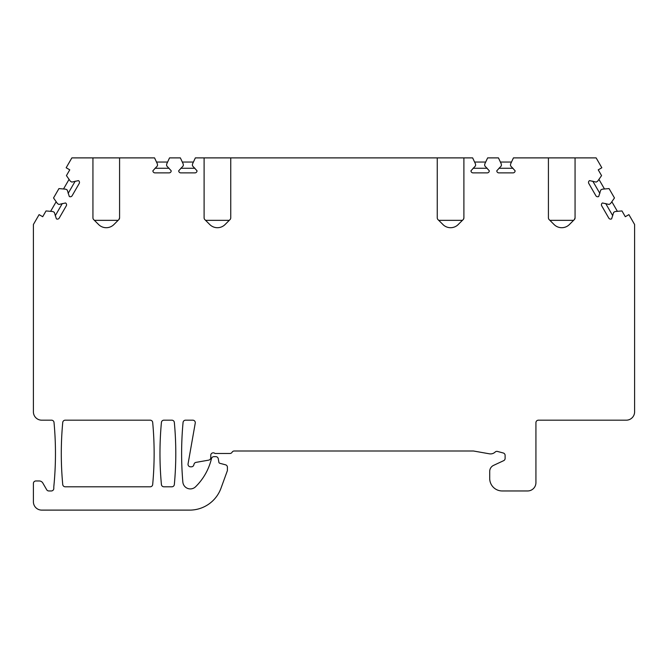 <?xml version="1.0" encoding="UTF-8"?>
<svg xmlns="http://www.w3.org/2000/svg" width="668" height="668" viewBox="0 0 668 668"><rect width="100%" height="100%" fill="white"/><g stroke="black" fill="none" stroke-linecap="round" stroke-linejoin="round"><path stroke-width="1" d="M457.538 225.174L463.166 219.605A2.497 2.497 0 0 0 463.901 217.843L463.901 157.89L230.744 157.89L230.744 217.843A2.497 2.497 0 0 1 230.017 219.605L225.074 224.54A10.822 10.822 0 0 1 209.769 224.54L204.834 219.605A2.497 2.497 0 0 1 204.099 217.843L204.099 157.89L195.357 157.89L192.442 164.136L192.442 165.798L197.027 170.791A2.079 2.079 0 0 1 194.939 172.878L180.786 172.878A2.079 2.079 0 0 1 178.707 170.791L183.282 165.798L183.282 164.136L180.368 157.89L169.538 157.89L166.633 164.136L166.633 165.798L171.208 170.791A2.079 2.079 0 0 1 169.129 172.878L154.976 172.878A2.079 2.079 0 0 1 152.888 170.791L157.473 165.798L157.473 164.136L154.558 157.89L119.58 157.89L119.58 217.843A2.497 2.497 0 0 1 118.854 219.605L119.196 219.171M437.256 157.89L437.256 217.843A2.497 2.497 0 0 0 437.983 219.605L443.61 225.174M445.172 226.268L446.04 226.719M446.967 227.095L447.635 227.304M447.952 227.387L448.854 227.579M448.988 227.596L450.04 227.704M451.109 227.704L452.169 227.596M452.303 227.579L453.196 227.387M453.472 227.32L454.182 227.095M455.117 226.719L455.985 226.268M438.717 220.34L462.44 220.34M161.439 484.717A333.073 333.073 0 0 1 161.422 422.452A2.497 2.497 0 0 1 163.902 420.18L171.851 420.18A2.497 2.497 0 0 1 174.34 422.452A333.073 333.073 0 0 1 174.34 484.534A2.497 2.497 0 0 1 171.851 486.797L163.902 486.797A2.497 2.497 0 0 1 161.439 484.717M65.23 486.797L150.2 486.797A2.497 2.497 0 0 0 152.663 484.717A333.073 333.073 0 0 0 152.688 422.452A2.497 2.497 0 0 0 150.2 420.18L65.23 420.18A2.497 2.497 0 0 0 62.742 422.452A333.073 333.073 0 0 0 62.742 484.534A2.497 2.497 0 0 0 65.23 486.797M119.58 157.89L71.86 157.89L66.165 167.76L69.764 169.839L66.433 175.609L70.39 181.253L71.827 182.088L78.448 180.619A2.079 2.079 0 0 1 79.208 183.466L72.127 195.724A2.079 2.079 0 0 1 69.288 196.484L67.251 190.021L65.806 189.186L58.943 188.585L53.532 197.962L57.481 203.606L58.926 204.441L65.539 202.972A2.079 2.079 0 0 1 66.299 205.819L59.227 218.077A2.079 2.079 0 0 1 56.379 218.837L54.342 212.374L52.897 211.539L46.034 210.938L42.702 216.716L39.103 214.628L33.4 224.498L33.4 411.855A8.325 8.325 0 0 0 41.725 420.18L51.528 420.18A2.497 2.497 0 0 1 54.016 422.452A333.073 333.073 0 0 1 53.799 486.797L53.799 488.467A2.497 2.497 0 0 1 51.302 490.963L48.847 490.963A2.497 2.497 0 0 1 46.676 489.711L42.835 483.047A4.167 4.167 0 0 0 39.228 480.968L35.897 480.968A2.497 2.497 0 0 0 33.4 483.465L33.4 501.785A8.325 8.325 0 0 0 41.725 510.11L189.695 510.11A33.308 33.308 0 0 0 220.999 488.199L227.412 470.564L227.412 467.233A2.497 2.497 0 0 0 225.567 464.819L219.797 463.275A1.252 1.252 0 0 1 218.887 462.281L218.261 458.716A2.497 2.497 0 0 0 215.797 456.653L213.927 456.653A2.497 2.497 0 0 0 211.514 458.507L211.046 460.252A58.291 58.291 0 0 1 195.557 486.78A7.498 7.498 0 0 1 182.848 482.071A333.073 333.073 0 0 1 183.065 422.452A2.497 2.497 0 0 1 185.554 420.18L192.793 420.18A2.497 2.497 0 0 1 195.248 423.111L188.059 463.884A2.497 2.497 0 0 0 190.522 466.815L191.407 466.815A2.497 2.497 0 0 0 193.82 464.961L194.029 464.185A2.497 2.497 0 0 1 196.008 462.373L208.7 460.135A2.497 2.497 0 0 0 210.762 457.68L210.762 455.325A2.497 2.497 0 0 1 214.962 453.488L229.917 453.488A2.497 2.497 0 0 0 232.08 452.244A2.497 2.497 0 0 1 234.243 450.992L473.437 450.992L489.385 453.806A6.663 6.663 0 0 0 495.147 452.061A2.497 2.497 0 0 1 497.518 451.451L503.263 452.996A2.497 2.497 0 0 1 505.117 455.409L505.117 458.39A2.497 2.497 0 0 1 503.672 460.661L493.56 465.379A6.663 6.663 0 0 0 489.711 471.416L489.711 478.472A12.492 12.492 0 0 0 502.202 490.963L527.603 490.963A8.325 8.325 0 0 0 535.928 482.638L535.928 422.677A2.497 2.497 0 0 1 538.425 420.18L626.275 420.18A8.325 8.325 0 0 0 634.6 411.855L634.6 224.498L628.897 214.628L625.298 216.716L621.966 210.938L615.103 211.539L613.658 212.374L611.621 218.837A2.079 2.079 0 0 1 608.773 218.077L601.701 205.819A2.079 2.079 0 0 1 602.461 202.972L609.074 204.441L610.519 203.606L614.468 197.962L609.057 188.585L602.194 189.186L600.749 190.021L598.712 196.484A2.079 2.079 0 0 1 595.873 195.724L588.792 183.466A2.079 2.079 0 0 1 589.552 180.619L596.173 182.088L597.61 181.253L601.567 175.609L598.236 169.839L601.835 167.76L596.14 157.89L575.065 157.89L575.065 217.843A2.497 2.497 0 0 1 574.33 219.605L574.68 219.171M50.609 211.338L56.162 201.728M55.244 215.747L62.291 203.54M68.153 193.394L75.2 181.187M63.518 188.986L69.071 179.375M575.065 157.89L513.441 157.89L510.527 164.136L510.527 165.798L515.111 170.791A2.079 2.079 0 0 1 513.024 172.878L498.871 172.878A2.079 2.079 0 0 1 496.792 170.791L501.367 165.798L501.367 164.136L498.462 157.89L487.632 157.89L484.717 164.136L484.717 165.798L489.293 170.791A2.079 2.079 0 0 1 487.214 172.878L473.061 172.878A2.079 2.079 0 0 1 470.973 170.791L475.558 165.798L475.558 164.136L472.643 157.89L463.901 157.89M204.099 157.89L230.744 157.89M548.42 157.89L548.42 217.843A2.497 2.497 0 0 0 549.146 219.605L554.089 224.54A10.822 10.822 0 0 0 569.395 224.54L574.33 219.605L575.065 217.843M442.926 224.54A10.822 10.822 0 0 0 458.231 224.54M92.935 157.89L92.935 217.843A2.497 2.497 0 0 0 93.67 219.605L98.605 224.54A10.822 10.822 0 0 0 113.911 224.54L118.854 219.605L119.58 217.843M463.901 217.843L463.517 219.171M437.64 219.171L437.983 219.605M209.769 224.54L210.462 225.174M205.56 220.34L229.283 220.34M212.015 226.268L212.883 226.719M213.818 227.095L214.528 227.32M214.804 227.387L215.697 227.579M215.831 227.596L216.891 227.704M217.96 227.704L219.012 227.596M219.146 227.579L220.048 227.387M220.365 227.304L221.033 227.095M221.96 226.719L222.828 226.268M224.39 225.174L225.074 224.54M230.017 219.605L230.36 219.171M204.483 219.171L204.834 219.605M100.851 226.268L101.72 226.719M102.647 227.095L103.315 227.304M103.632 227.387L104.542 227.579M104.667 227.596L105.728 227.704M106.788 227.704L107.849 227.596M107.982 227.579L108.884 227.387M109.16 227.32L109.869 227.095M110.796 226.719L111.665 226.268M113.226 225.174L113.911 224.54M98.605 224.54L99.298 225.174M94.397 220.34L118.119 220.34M93.32 219.171L93.67 219.605M568.702 225.174L569.395 224.54M554.089 224.54L554.774 225.174M556.335 226.268L557.204 226.719M558.131 227.095L558.799 227.304M559.116 227.387L560.018 227.579M560.151 227.596L561.203 227.704M562.272 227.704L563.333 227.596M563.466 227.579L564.36 227.387M564.644 227.32L565.353 227.095M566.28 226.719L567.149 226.268M549.881 220.34L573.603 220.34M548.804 219.171L549.146 219.605M498.904 168.269L512.999 168.269M500.399 162.048L511.504 162.048M598.929 179.375L604.482 188.986M592.8 181.187L599.847 193.394M605.709 203.54L612.756 215.747M611.838 201.728L617.391 211.338M473.086 168.269L487.181 168.269M474.589 162.048L485.686 162.048M156.496 162.048L167.601 162.048M155.001 168.269L169.096 168.269M180.819 168.269L194.914 168.269M182.314 162.048L193.411 162.048"/></g></svg>
